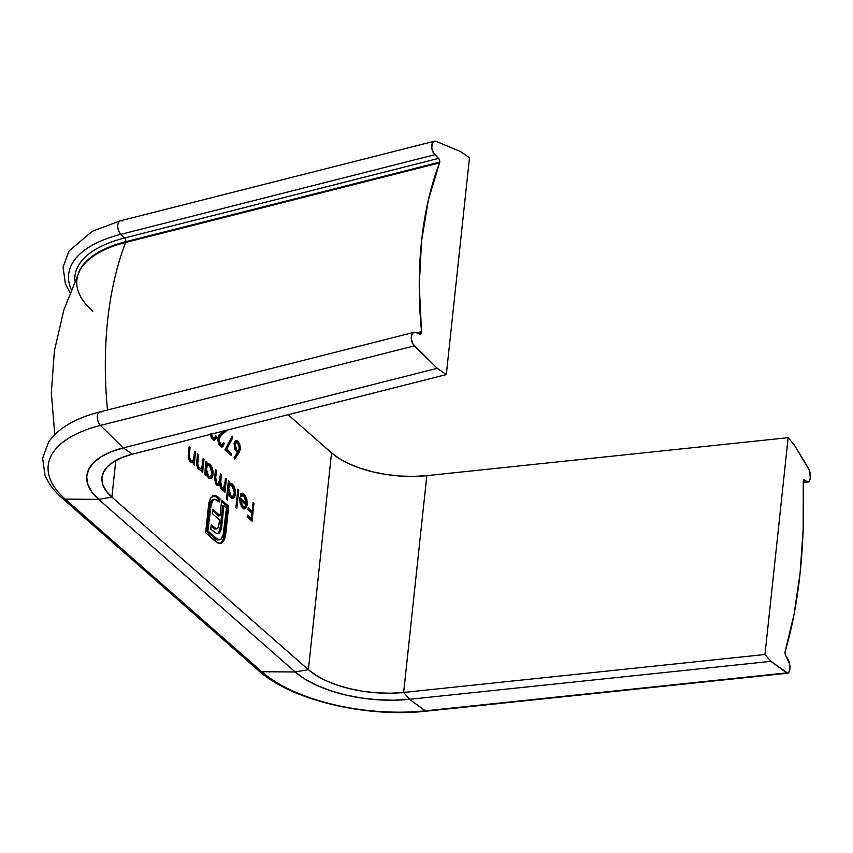 <?xml version="1.0" encoding="UTF-8"?>
<svg xmlns="http://www.w3.org/2000/svg" width="853" height="853" viewBox="0 0 853 853"><rect width="100%" height="100%" fill="white"/><g stroke="black" fill="none" stroke-linecap="round" stroke-linejoin="round"><path stroke-width="1.28" d="M69.935 292.696L65.382 283.804L63.069 267.128L68.944 251.081L92.337 231.238L120.486 220.799A7.624 4.329 75.8 0 0 117.767 226.471A7.624 4.329 75.8 0 0 120.859 234.319L434.806 154.734L439.082 159.127L439.743 162.102A3.049 1.738 -104.2 0 1 439.562 162.88L428.377 199.879L421.553 241.026L419.249 285.297L421.531 331.614L416.648 332.851L421.531 331.614A3.049 1.738 -104.2 0 1 421.531 332.521L420.369 334.237L415.806 332.499L412.863 332.958L411.338 336.572L411.359 339.078L412.98 344.015L437.226 368.293L446.311 374.584L469.481 157.773L460.396 151.482L436.224 141.395L434.657 141.172L432.279 143.336L431.789 147.974L433.409 152.911L438.527 158.402L124.581 237.976L120.859 234.319A130.989 58.857 -173.9 0 0 71.215 289.498A130.989 58.857 6.1 0 1 120.859 234.319L124.581 237.976A124.559 55.967 6.1 0 0 74.861 280.914A124.559 55.967 6.1 0 1 124.581 237.976A3.049 1.738 -104.2 0 1 125.796 241.687A122.032 54.837 -173.9 0 0 78.561 273.003A122.032 54.837 6.1 0 1 125.796 241.687A3.049 1.738 75.8 0 0 124.581 237.976L438.527 158.402A3.049 1.738 -104.2 0 1 439.743 162.102L125.796 241.687A3.049 1.738 -104.2 0 1 125.615 242.465A122.192 54.901 -173.9 0 0 79.5 271.094A122.192 54.901 -173.9 0 0 92.796 311.228M54.773 434.582L51.329 392.764L54.389 350.839L63.868 309.906L79.51 271.083A122.192 54.901 -173.9 0 1 125.615 242.465L439.562 162.88L125.615 242.465A306.131 173.959 75.8 0 0 107.478 410.026A306.131 173.959 -104.2 0 1 125.615 242.465A3.049 1.738 75.8 0 0 125.796 241.687L439.743 162.102A3.049 1.738 -104.2 0 1 439.562 162.88A306.131 173.959 -104.2 0 0 421.531 331.614A3.049 1.738 -104.2 0 1 421.531 332.521L417.991 333.416L421.531 332.521A3.049 1.738 -104.2 0 1 420.465 334.216A3.049 1.738 -104.2 0 1 419.74 334.141L415.806 332.499A7.624 4.329 -104.2 0 0 414.004 332.329A7.624 4.329 -104.2 0 0 411.285 337.991A7.624 4.329 -104.2 0 0 414.377 345.849L100.441 425.423A7.624 4.329 -104.2 0 1 97.359 417.906A7.624 4.329 -104.2 0 1 99.684 412.031A7.624 4.329 -104.2 0 1 101.859 412.084M808.132 482.094A7.624 2.932 -96 0 0 810.35 476.763A7.624 2.932 -96 0 0 808.559 468.436L794.026 444.53L788.151 437.685L426.82 475.643L788.151 437.685L764.981 654.496L403.65 692.455L764.981 654.496L770.856 661.352L409.525 699.3L770.856 661.352L786.711 672.889L425.37 710.837L786.711 672.889A7.624 2.932 -96 0 0 787.703 673.209A7.624 2.932 -96 0 0 789.931 667.867A7.624 2.932 -96 0 0 788.129 659.54L785.762 655.648A3.049 1.173 -96 0 1 785.08 651.841A3.049 1.173 -96 0 1 785.229 651.074A3.049 1.173 84 0 0 785.08 651.841L785.421 654.88L789.622 663.89L789.846 669.04L788.694 672.601L787.756 673.198L770.856 661.352L764.981 654.496L788.151 437.685L794.026 444.53L809.433 470.355L810.275 477.936L809.113 481.487L807.13 481.774L804.134 479.77L803.291 481.433A3.049 1.173 -96 0 1 804.144 479.77A3.049 1.173 -96 0 1 804.55 479.898L807.13 481.774L803.259 482.19L807.13 481.774A7.624 2.932 -96 0 0 808.132 482.094L803.27 482.606M426.617 711.103A7.624 2.932 -96 0 1 425.37 710.837L409.525 699.3L403.65 692.455L390.557 693.222L376.941 692.839L363.229 691.325L349.879 688.734L337.33 685.14L325.985 680.662L316.228 675.448L308.37 669.68L111.882 497.096L115.795 460.471L111.882 497.096L308.37 669.68L331.54 452.868L288.079 414.697L331.54 452.868L339.398 458.637L349.165 463.851L360.499 468.318L373.049 471.912L386.398 474.513L400.11 476.027L413.726 476.4L426.82 475.643L403.65 692.455L409.525 699.3L425.37 710.837A7.624 2.932 84 0 0 426.372 711.157L787.703 673.209M237.87 489.185L238.765 489.963L236.803 508.356L235.908 507.567L237.87 489.185L235.908 507.567L236.803 508.356L238.765 489.963L237.774 490.144L238.765 489.963L237.87 489.185M228.177 492.224L227.346 500.05L226.45 499.261L228.412 480.868L229.308 481.657L229.073 483.928L231.451 483.448L233.711 485.815L235.385 491.328L235.172 495.465L233.733 497.981L231.589 498.109L229.244 495.401L228.177 492.224L230.832 497.576L232.869 498.365L235.385 494.196C235.609 489.846 234.586 486.455 232.315 484.046L230.235 483.235L229.073 483.928L229.308 481.657L228.412 480.868L226.45 499.261L227.346 500.05L228.177 492.224L227.186 492.394L228.177 492.224M194.676 451.237L195.572 452.026L194.175 465.12L193.279 464.341L193.524 461.974L192.117 462.838L189.75 461.313L188.289 455.513L189.174 446.407L190.07 447.196L189.238 457.069L190.805 460.663L192.469 461.046L193.439 459.959L194.676 451.237L193.652 459.372L192.128 461.153L190.805 460.663L189.206 456.43L190.07 447.196L189.174 446.407L188.46 453.103C187.863 456.781 188.534 459.788 190.475 462.134L192.277 462.816L193.524 461.974L193.279 464.341L194.175 465.12L195.572 452.026L194.569 452.197L195.572 452.026L194.676 451.237M203.11 458.647L204.006 459.426L202.609 472.53L201.713 471.741L201.958 469.385L200.551 470.248L198.195 468.724L196.723 462.923L197.619 453.817L198.514 454.606L197.672 464.48L199.239 468.073L200.903 468.446L201.873 467.369L203.11 458.647L202.086 466.772L200.562 468.564L199.239 468.073L197.64 463.84L198.514 454.606L197.619 453.817L196.904 460.513C196.297 464.192 196.968 467.199 198.909 469.545L200.711 470.227L201.958 469.385L201.713 471.741L202.609 472.53L204.006 459.426L203.003 459.607L204.006 459.426L203.11 458.647M205.808 472.69L205.541 475.11L204.645 474.332L206.053 461.228L206.948 462.017L206.703 464.277L209.081 463.808L211.352 466.175L213.015 471.688L212.802 475.825L211.363 478.341L209.22 478.469L206.874 475.825L205.808 472.69L208.463 477.936L210.51 478.714L213.015 474.545C213.239 470.195 212.216 466.815 209.945 464.395L207.876 463.584L206.703 464.277L206.948 462.017L206.053 461.228L204.645 474.332L205.541 475.11L205.808 472.69L204.805 472.861L205.808 472.69M240.258 449.232L239.128 452.623L234.735 459.031L234.148 457.453L237.56 452.527L234.575 448.401L234.564 441.939L236.59 440.479L238.115 441.406L239.8 444.594L240.311 448.124L237.816 441.129L236.046 440.479L234.117 443.88L236.505 451.791L237.56 452.527L234.148 457.453L234.735 459.031L238.584 453.465L237.262 453.689L234.33 457.933L237.262 453.689L238.584 453.465L240.258 449.232L239.149 449.424L240.258 449.232M225.48 478.288L226.376 479.077L224.968 492.181L224.072 491.392L224.318 489.11L222.729 490.048L220.788 488.524L219.562 484.216L218.229 485.528L216.204 484.685L214.593 478.864L215.51 469.534L216.406 470.323L215.5 480.346L216.875 483.555L218.123 483.982L219.114 483.075L220.49 473.916L221.385 474.694L220.522 484.92L221.407 487.436L223.049 488.353L224.595 485.858L225.48 478.288L224.883 483.8L223.038 488.353L221.865 487.937L220.671 481.359L221.385 474.694L220.49 473.916L219.946 479.013L218.048 483.992L216.875 483.555L215.638 477.424L216.406 470.323L215.51 469.534L214.753 476.635L216.545 485.026L218.048 485.56L219.562 484.216L221.535 489.419L223.113 490.07L224.318 489.11L224.072 491.392L224.968 492.181L226.376 479.077L225.373 479.247L226.376 479.077L225.48 478.288M246.282 503.355L245.142 497.438L243.201 495.625L241.164 496.595L240.45 495.145L241.196 494.132L243.158 493.791L244.918 495.23L247.157 501.639L246.975 505.584L245.845 508.089L244.384 508.825L241.9 507.14L240.077 502.875L239.768 497.63L246.282 503.355L239.768 497.63L240.077 502.875L242.732 508.025L244.694 508.804L245.845 508.089L247.146 504.454C247.423 500.146 246.442 496.83 244.203 494.484L242.124 493.652L240.45 495.145L241.164 496.595L242.412 495.55L244.139 496.19L246.282 503.355L244.971 503.59L246.282 503.355M223.657 541.015L221.194 543.222L218.176 543.222L205.648 532.72L208.91 502.726L210.808 497.8L213.794 495.604L216.534 495.998L219.999 498.674L219.637 502.033L216.683 499.634L214.849 499.208L213.186 499.89L211.437 502.289L207.865 531.003L217.654 539.384L220.628 539.437L222.9 536.708L226.471 508.025L223.923 505.786L221.641 526.866L220.063 532.144L218.539 533.551L216.694 533.615L210.734 529.223L211.203 524.872L216.182 528.732L217.536 528.38L218.571 526.781L219.584 519.967L212.397 513.655L212.855 509.369L220.042 515.67L221.673 500.146L228.689 506.309L225.384 536.452L223.657 541.015L225.672 534.5L228.689 506.309L221.673 500.146L220.042 515.67L212.855 509.369L212.397 513.655L219.584 519.967L218.571 526.781L217.536 528.38L216.182 528.732L211.203 524.872L210.734 529.223L216.694 533.615L219.093 533.221L220.81 530.555L221.812 525.523L223.923 505.786L226.471 508.025L223.817 532.869L221.151 539.075L219.658 539.768L216.427 538.52L207.865 531.003L210.52 506.16L213.186 499.89L214.636 499.24L219.637 502.033L219.999 498.674L215.958 495.774L213.794 495.604L210.456 498.333L208.654 504.528L205.648 532.72L216.065 541.868L220.245 543.489L223.657 541.015L222.334 541.25L223.657 541.015M211.181 433.921L213.399 438.207L214.7 438.133L215.692 435.766L216.587 436.555L215.702 439.402L214.007 440.351L211.576 438.303L210.254 433.964M218.965 444.509L220.607 444.605L218.837 439.071L217.867 439.242L218.837 439.071L221.3 435.233L219.989 435.467L224.648 431.447L219.989 435.467L221.3 435.233L225.96 431.213L224.648 431.447L224.062 430.925L225.96 431.213L225.288 430.616L225.96 431.213L220.181 436.246L218.89 438.677L219.21 442.27L220.607 444.605L222.377 444.871L223.358 442.504L224.254 443.283L222.878 446.705L221.023 446.876L219.242 445.042L217.92 440.702L218.069 437.525L218.954 435.478L223.635 431.181L220.628 433.772L217.92 438.431L220.362 446.407L222.1 447.079L224.254 443.283L223.358 442.504L221.865 445.106L219.285 444.839L221.865 445.106M226.653 449.414L231.27 453.476L231.078 455.31L224.947 449.926L232.144 436.139L232.837 437.589L226.653 449.414L232.837 437.589L232.144 436.139L224.947 449.926L231.078 455.31L231.27 453.476L229.894 454.276L231.27 453.476L226.653 449.414L225.331 449.648L226.653 449.414M253.085 502.534L253.981 503.323L252.061 521.247L247.21 516.982L247.402 515.148L251.368 518.624L251.955 513.111L247.988 509.636L248.191 507.791L252.147 511.278L253.085 502.534L252.147 511.278L248.191 507.791L247.988 509.636L251.955 513.111L251.368 518.624L247.402 515.148L247.21 516.982L252.061 521.247L253.981 503.323L252.978 503.494L253.981 503.323L253.085 502.534M803.291 481.433A3.049 1.173 84 0 0 803.259 482.34L803.163 529.073L800.061 573.493L794.036 614.501L785.229 651.074A306.131 117.735 -96 0 0 803.259 482.34A3.049 1.173 -96 0 1 803.291 481.433M426.372 711.157C366.523 717.959 291.129 700.238 258.566 670.586A7.624 5.747 -48.7 0 0 261.732 671.727L295.181 671.972L308.37 669.68L331.54 452.868A76.269 34.269 -173.9 0 0 426.82 475.643L403.65 692.455A76.269 34.269 6.1 0 1 308.37 669.68L295.181 671.972L304.617 678.903L316.335 685.151L329.94 690.525L344.996 694.832L361.011 697.946L377.463 699.769L393.809 700.217L409.525 699.3A91.527 41.125 6.1 0 1 295.181 671.972L261.732 671.727A130.989 58.857 -173.9 0 0 425.37 710.837A130.989 58.857 6.1 0 1 261.732 671.727A7.624 5.747 131.3 0 1 258.171 670.191M61.683 497.608A7.624 5.747 -48.7 0 0 65.244 499.144L98.692 499.389L111.882 497.096L98.692 499.389L295.181 671.972L98.692 499.389L65.244 499.144L261.732 671.727L65.244 499.144A7.624 5.747 131.3 0 1 62.077 498.003L258.566 670.586M120.486 220.799L434.433 141.214A7.624 4.329 -104.2 0 0 431.703 146.887A7.624 4.329 -104.2 0 0 434.806 154.734L120.859 234.319A7.624 4.329 -104.2 0 1 117.778 226.802A7.624 4.329 -104.2 0 1 120.113 220.927A7.624 4.329 -104.2 0 1 122.288 220.97M65.244 499.144A130.989 58.857 6.1 0 1 100.441 425.423A130.989 58.857 -173.9 0 0 65.244 499.144M62.077 498.003C53.91 490.891 48.205 483.193 44.953 474.908L42.65 458.242L48.525 442.185C59.859 425.732 80.47 416.797 100.068 411.903A7.624 4.329 75.8 0 0 97.338 417.575A7.624 4.329 75.8 0 0 100.441 425.423L123.28 447.878L100.441 425.423L414.377 345.849L437.226 368.293L123.28 447.878L111.029 451.823L100.953 456.888L93.393 462.88L88.595 469.619L86.707 476.88L87.806 484.419L91.847 492.01L98.692 499.389A91.527 41.125 6.1 0 1 123.28 447.878L437.226 368.293L446.311 374.584L132.364 454.169L123.28 447.878L132.364 454.169L446.311 374.584L469.481 157.773L460.396 151.482L436.224 141.395A7.624 4.329 -104.2 0 0 434.433 141.214M111.882 497.096L106.167 490.944L102.808 484.621L101.891 478.33L103.458 472.285L107.457 466.666L113.758 461.676L122.15 457.464L132.364 454.169A76.269 34.269 6.1 0 0 101.955 477.509A76.269 34.269 6.1 0 0 111.882 497.096M205.946 462.187L206.948 462.017L205.946 462.187M205.701 464.448L206.703 464.277L205.701 464.448M207.236 463.84L209.945 464.395L208.622 464.629L209.817 466.058M211.949 474.737L213.015 474.545L211.949 474.737M211.533 475.825L209.849 478.704L211.608 475.43M210.03 466.399L206.906 463.797M205.36 466.943L206.703 465.599M209.539 476.891L207.599 476.763M205.381 473.234L204.923 470.973M208.622 476.315L206.245 468.532L205.253 468.713L206.245 468.532L208.057 465.365L209.742 465.973L212.12 473.746L210.264 476.923L207.311 476.539L210.851 476.656L212.173 472.679L210.296 466.57L208.58 465.365L207.044 466.047L206.245 470.739L208.622 476.315M204.965 471.357L205.253 472.786M208.057 465.365L205.466 466.698M207.311 476.539L210.264 476.923M201.862 467.391L201.639 469.438L201.862 467.391M197.512 454.777L198.514 454.606L197.512 454.777M196.851 460.94L197.853 460.769L196.851 460.94M196.734 464L197.64 463.84L196.734 464M197.907 468.286L200.562 468.564M199.591 468.681L197.608 467.988M193.428 459.98L193.204 462.027L193.428 459.98M189.078 447.367L190.07 447.196L189.078 447.367M188.417 453.529L189.419 453.359L188.417 453.529M188.3 456.59L189.206 456.43L188.3 456.59M191.157 461.27L189.483 460.887L190.805 460.663L189.483 460.887L190.805 461.388L192.128 461.153M235.439 440.745L237.816 441.129L236.505 441.353L237.838 443.176L235.886 440.916M238.936 449.467L237.262 453.689L238.936 449.467M234.031 443.528L235.844 442.846M237.155 450.661L235.982 450.64L234.778 449.392M236.889 450.117L235.023 444.562L234.063 444.733L235.023 444.562L236.356 442.44L237.571 442.92L239.362 448.379L238.083 450.597L235.577 450.341L238.477 450.437L239.405 447.622L238.35 443.869L236.345 442.44L235.353 443.304L234.991 445.351L236.889 450.117M235.14 449.904L238.083 450.597M236.356 442.44L234.212 443.229M224.211 487.223L223.998 489.174L224.211 487.223M215.404 470.493L216.406 470.323L215.404 470.493M214.657 477.595L215.638 477.424L214.657 477.595M215.585 483.779L216.875 483.555L215.585 483.779M215.606 483.832L218.048 483.992M220.394 474.876L221.385 474.694L220.394 474.876M219.584 481.55L220.671 481.359L219.584 481.55M219.242 482.809L219.168 484.28M220.575 488.172L221.865 487.937L220.575 488.172L221.737 488.588L220.607 488.215M219.168 484.675L219.274 482.446M216.801 484.205L215.564 483.79M228.316 481.828L229.308 481.657L228.316 481.828M228.071 484.099L229.073 483.928L228.071 484.099M229.596 483.48L232.315 484.046L230.992 484.269L232.187 485.698M234.319 494.377L235.385 494.196L234.319 494.377M233.903 495.476L232.219 498.344L233.978 495.081M232.4 486.05L229.276 483.438M227.719 486.583L229.073 485.25L227.836 486.349M231.899 496.531L229.958 496.414M227.751 492.874L227.293 490.614M230.992 495.956L228.615 488.183L227.612 488.353L228.615 488.183L230.427 485.016L232.112 485.624L234.49 493.386L232.624 496.563L229.681 496.19L233.221 496.307L234.543 492.32L233.178 486.988L230.385 485.016L229.041 486.359L228.604 490.39L230.992 495.956M227.335 490.997L227.591 492.33M229.681 496.19L232.624 496.563M242.412 495.55L240.461 496.105M241.484 493.908L244.203 494.484L242.881 494.719L244.129 496.179M245.899 503.419L245.824 504.677L247.146 504.454L245.824 504.709M245.653 505.808L244.523 508.313L245.845 508.089L244.011 508.772M239.682 498.941L244.971 503.59L239.682 498.941M240.802 493.887L242.359 494.313L244.278 496.425M245.909 503.313L245.749 505.253M245.376 506.81L243.841 508.878M241.889 495.86L240.813 495.86M241.303 506.383L243.553 507.034L241.527 506.597M244.864 506.799L246.016 504.88L240.493 500.029L246.016 504.88L244.864 506.799L242.86 506.383L240.493 500.029L239.693 500.167L240.493 500.029L241.943 505.285L244.395 506.981L243.084 507.204M212.472 495.838L215.958 495.774L214.636 495.998L216.95 497.395L218.272 497.16L216.95 497.395L218.677 498.909L219.999 498.674L218.677 498.909L218.453 500.988L218.677 498.909L215.798 496.531L212.994 495.753M214.636 499.24L211.875 500.125L213.186 499.89L211.875 500.125L209.198 506.394L210.52 506.16L209.198 506.394L206.543 531.227L207.865 531.003L206.543 531.227L215.105 538.755L219.658 539.768M217.216 533.775L218.752 532.368L220.106 528.402L222.601 506.021L223.923 505.786L222.601 506.021L220.5 525.757L221.812 525.523L220.5 525.757L219.488 530.779L220.81 530.555L219.488 530.779L217.782 533.456L219.093 533.221L217.312 533.733M213.122 527.943L211.064 526.141L213.122 527.943L214.434 527.708L213.122 527.943L214.86 528.967L215.916 528.839M217.536 528.38L216.182 528.732M212.717 510.638L218.72 515.905L220.042 515.67L218.72 515.905L212.717 510.638M219.562 543.564L222.334 541.25L224.062 536.676L227.367 506.543L221.535 501.415L227.367 506.543L228.689 506.309L227.367 506.543L224.36 534.735L225.672 534.5L224.36 534.735L223.603 538.435L224.925 538.211L223.603 538.435L222.334 541.25L218.933 543.713M214.86 528.967L213.549 528.295M219.306 539.661L217.568 540.024L215.724 539.235M215.105 538.755L206.543 531.227L209.348 505.317L210.115 502.513L212.397 499.773M212.951 499.549L214.135 499.453M210.307 434.412L212.696 439.668L214.434 440.34L216.587 436.555L215.478 436.747L216.587 436.555L215.692 435.766L214.199 438.378L211.619 438.101L214.199 438.378M215.137 437.6L213.751 440.297L215.18 437.344M211.288 437.77L212.941 437.877L211.213 434.177M211.213 437.685L213.389 438.367M223.145 443.475L224.254 443.283L223.145 443.475M222.804 444.338L221.417 447.036L222.857 444.082M217.867 437.845L219.989 435.467L218.091 437.408M218.89 444.424L221.055 445.106M231.398 437.568L232.837 437.589L231.526 437.813L225.331 449.648L229.958 453.711L225.331 449.648L231.398 437.568M251.827 511.331L251.667 512.856L251.827 511.331M251.038 518.688L250.878 520.213L251.038 518.688M247.263 516.417L250.046 518.859L251.368 518.624L250.046 518.859L247.263 516.417M248.052 509.06L250.835 511.501L252.147 511.278L250.835 511.501L248.052 509.06M100.068 411.903L414.004 332.329M223.038 488.353L221.716 488.588M230.427 485.016L229.105 485.24M216.779 528.753L215.468 528.988"/></g></svg>

